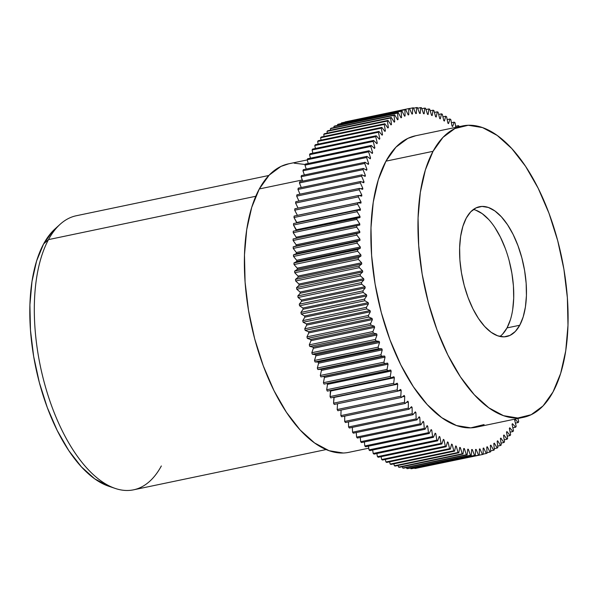 <?xml version="1.0" encoding="UTF-8"?>
<svg xmlns="http://www.w3.org/2000/svg" width="598" height="598" viewBox="0 0 598 598"><rect width="100%" height="100%" fill="white"/><g stroke="black" fill="none" stroke-linecap="round" stroke-linejoin="round"><path stroke-width="0.9" d="M268.831 175.483L76.267 215.751A139.999 65.944 78.2 0 0 48.498 239.611A139.999 65.944 -101.8 0 1 60.077 224.325L54.896 229.034A136.314 64.21 78.2 0 0 43.617 243.917L48.498 239.611L255.772 196.271L48.498 239.611A139.999 65.944 78.2 0 0 49.641 400.279A139.999 65.944 78.2 0 0 133.578 489.822L326.134 449.561M307.223 159.928L288.535 163.837A147.37 69.413 78.2 0 0 259.3 188.953L302.296 179.968L259.3 188.953L251.721 207.349L246.72 229.617L244.477 254.905L245.09 282.234L248.536 310.556L254.673 338.782L263.269 365.827L273.996 390.658L286.449 412.314L300.129 429.962L314.533 442.924L329.094 450.713L343.252 453.015M519.752 325.245A66.318 31.238 -101.8 0 1 506.596 336.547A66.318 31.238 -101.8 0 1 466.844 294.134A66.318 31.238 -101.8 0 1 466.298 218.031L462.889 226.306L460.632 236.33L459.63 247.707L459.899 260.003L461.454 272.748L464.212 285.448L468.085 297.617L472.913 308.792L478.512 318.54L484.672 326.478L491.152 332.316L497.7 335.822L504.077 336.853L510.019 335.388L515.319 331.464L519.752 325.245L523.168 316.97L525.418 306.946L526.427 295.569L526.15 283.273L524.603 270.528L521.837 257.828L517.965 245.658L513.144 234.483L507.538 224.736L501.378 216.797L494.897 210.959L488.349 207.454L481.981 206.422L476.03 207.887L470.738 211.812L466.298 218.031A66.318 31.238 -101.8 0 1 479.454 206.729A66.318 31.238 -101.8 0 1 519.214 249.142A66.318 31.238 -101.8 0 1 519.752 325.245L507.029 327.906L519.752 325.245M499.935 336.457A66.318 31.238 78.2 0 0 507.029 327.906A66.318 31.238 78.2 0 0 508.517 258.329A66.318 31.238 78.2 0 0 473.392 209.479M462.56 125.946L415.483 135.791A148.842 70.108 78.2 0 0 385.957 161.161L433.034 151.316A148.842 70.108 -101.8 0 1 462.56 125.946A148.842 70.108 -101.8 0 1 551.797 221.148A148.842 70.108 -101.8 0 1 553.015 391.959A148.842 70.108 -101.8 0 1 523.489 417.329A148.842 70.108 -101.8 0 1 434.26 322.128A148.842 70.108 -101.8 0 1 433.034 151.316L385.957 161.161A148.842 70.108 78.2 0 0 387.175 331.972A148.842 70.108 78.2 0 0 476.404 427.174L523.489 417.329M518.234 422.517L515.394 423.107L518.234 422.517L514.998 419.258L514.624 419.945L516.179 426.314A176.844 83.294 -101.8 0 1 515.67 427.204L512.837 427.794L515.67 427.204L512.464 423.683L512.067 424.326L513.488 430.732A176.844 83.294 -101.8 0 1 512.942 431.554L510.109 432.145L512.942 431.554L509.78 427.787L509.361 428.377L510.632 434.813A176.844 83.294 -101.8 0 1 510.064 435.568L507.224 436.159L510.064 435.568L506.955 431.554L506.513 432.092L507.642 438.551A176.844 83.294 -101.8 0 1 507.037 439.231L504.189 439.829L507.037 439.231L503.987 434.985L503.531 435.471L504.503 441.922A176.844 83.294 -101.8 0 1 503.875 442.542L501.004 443.14L503.875 442.542L500.892 438.065L500.414 438.498L501.236 444.942A176.844 83.294 -101.8 0 1 500.586 445.488L497.685 446.093L500.586 445.488L497.671 440.786L497.17 441.167L497.842 447.581A176.844 83.294 -101.8 0 1 497.17 448.059L494.232 448.672L497.17 448.059L494.329 443.155L493.813 443.484L494.329 449.853A176.844 83.294 -101.8 0 1 493.634 450.249L490.659 450.87L493.634 450.249L490.883 445.151L490.353 445.428L490.711 451.737A176.844 83.294 -101.8 0 1 489.994 452.058L486.974 452.693L489.994 452.058L487.333 446.781L486.787 446.998L486.989 453.239A176.844 83.294 -101.8 0 1 486.249 453.486L483.169 454.129L486.249 453.486L483.685 448.037L483.132 448.194L483.177 454.353A176.844 83.294 -101.8 0 1 482.422 454.525L418.75 467.726L482.422 454.525L479.955 448.911L479.387 449.016L479.275 455.071A176.844 83.294 -101.8 0 1 478.505 455.168L414.885 468.466A176.844 83.294 78.2 0 0 415.647 468.376L479.275 455.071A176.844 83.294 -101.8 0 1 478.505 455.168L476.15 449.412L475.567 449.457L475.298 455.399A176.844 83.294 -101.8 0 1 474.513 455.414L410.893 468.72A176.844 83.294 78.2 0 0 411.678 468.697L475.298 455.399A176.844 83.294 -101.8 0 1 474.513 455.414L472.278 449.532L471.687 449.517L471.254 455.332A176.844 83.294 -101.8 0 1 470.462 455.272L406.842 468.578A176.844 83.294 78.2 0 0 407.634 468.638L471.254 455.332A176.844 83.294 -101.8 0 1 470.462 455.272L468.339 449.262L467.741 449.195L467.158 454.869A176.844 83.294 -101.8 0 1 466.358 454.734L402.731 468.04A176.844 83.294 78.2 0 0 403.538 468.174L467.158 454.869A176.844 83.294 -101.8 0 1 466.358 454.734L464.354 448.62L463.749 448.493L463.009 454.017A176.844 83.294 -101.8 0 1 462.202 453.807L398.574 467.105A176.844 83.294 78.2 0 0 399.389 467.322L463.009 454.017A176.844 83.294 -101.8 0 1 462.202 453.807L460.325 447.603L459.72 447.416L458.823 452.768A176.844 83.294 -101.8 0 1 458.008 452.484L394.381 465.79A176.844 83.294 78.2 0 0 395.203 466.074L458.823 452.768A176.844 83.294 -101.8 0 1 458.008 452.484L456.267 446.205L455.654 445.959L454.615 451.139A176.844 83.294 -101.8 0 1 453.785 450.78L390.165 464.078A176.844 83.294 78.2 0 0 390.987 464.444L454.615 451.139A176.844 83.294 -101.8 0 1 453.785 450.78L452.185 444.426L451.565 444.127L450.376 449.12A176.844 83.294 -101.8 0 1 449.554 448.687L385.927 461.985A176.844 83.294 78.2 0 0 386.757 462.426L450.376 449.12A176.844 83.294 -101.8 0 1 449.554 448.687L448.089 442.288L447.468 441.937L446.13 446.728A176.844 83.294 -101.8 0 1 445.308 446.213L381.681 459.518A176.844 83.294 78.2 0 0 382.511 460.026L446.13 446.728A176.844 83.294 -101.8 0 1 445.308 446.213L443.985 439.784L443.365 439.373L441.892 443.955A176.844 83.294 -101.8 0 1 441.062 443.372L377.435 456.678A176.844 83.294 78.2 0 0 378.265 457.261L441.892 443.955A176.844 83.294 -101.8 0 1 441.062 443.372L439.889 436.921L439.268 436.458L437.654 440.816A176.844 83.294 -101.8 0 1 436.832 440.165L373.204 453.463A176.844 83.294 78.2 0 0 374.027 454.121L437.654 440.816A176.844 83.294 -101.8 0 1 436.832 440.165L435.807 433.707L435.187 433.191L433.438 437.317A176.844 83.294 -101.8 0 1 432.616 436.592L368.996 449.898A176.844 83.294 78.2 0 0 369.811 450.615L433.438 437.317A176.844 83.294 -101.8 0 1 432.616 436.592L431.741 430.141L431.136 429.573L429.244 433.46A176.844 83.294 -101.8 0 1 428.437 432.675L364.81 445.973A176.844 83.294 78.2 0 0 365.625 446.766L429.244 433.46A176.844 83.294 -101.8 0 1 428.437 432.675L427.712 426.247L427.107 425.627L425.096 429.267A176.844 83.294 -101.8 0 1 424.296 428.407L360.669 441.713A176.844 83.294 78.2 0 0 361.476 442.565L425.096 429.267A176.844 83.294 -101.8 0 1 424.296 428.407L423.728 422.024L423.13 421.358L420.992 424.737A176.844 83.294 -101.8 0 1 420.2 423.81L356.58 437.116A176.844 83.294 78.2 0 0 357.372 438.035L420.992 424.737A176.844 83.294 -101.8 0 1 420.2 423.81L419.789 417.479L419.198 416.761L416.948 419.878A176.844 83.294 -101.8 0 1 416.163 418.892L352.543 432.197A176.844 83.294 78.2 0 0 353.321 433.176L416.948 419.878A176.844 83.294 -101.8 0 1 416.163 418.892L415.909 412.627L415.333 411.865L412.964 414.706A176.844 83.294 -101.8 0 1 412.201 413.666L348.574 426.965A176.844 83.294 78.2 0 0 349.344 428.011L412.964 414.706A176.844 83.294 -101.8 0 1 412.201 413.666L412.104 407.477L411.536 406.677L409.062 409.234A176.844 83.294 -101.8 0 1 408.307 408.135L344.687 421.44A176.844 83.294 78.2 0 0 345.435 422.539L409.062 409.234A176.844 83.294 -101.8 0 1 408.307 408.135L408.367 402.043L407.814 401.198L405.235 403.471A176.844 83.294 -101.8 0 1 404.502 402.319L340.875 415.625A176.844 83.294 78.2 0 0 341.615 416.776L405.235 403.471A176.844 83.294 -101.8 0 1 404.502 402.319L404.719 396.332L404.181 395.45L401.505 397.438A176.844 83.294 -101.8 0 1 400.787 396.227L337.167 409.533A176.844 83.294 78.2 0 0 337.885 410.736L401.505 397.438A176.844 83.294 -101.8 0 1 400.787 396.227L401.168 390.367L400.638 389.448L397.879 391.137A176.844 83.294 -101.8 0 1 397.184 389.881L333.557 403.179A176.844 83.294 78.2 0 0 334.252 404.442L397.879 391.137A176.844 83.294 -101.8 0 1 397.184 389.881L397.715 384.155L397.199 383.191L394.351 384.589A176.844 83.294 -101.8 0 1 393.678 383.281L330.059 396.586A176.844 83.294 78.2 0 0 330.731 397.887L394.351 384.589A176.844 83.294 -101.8 0 1 393.678 383.281L394.366 377.704L393.873 376.718L390.95 377.801A176.844 83.294 -101.8 0 1 390.3 376.456L326.68 389.761A176.844 83.294 78.2 0 0 327.33 391.107L390.95 377.801A176.844 83.294 -101.8 0 1 390.3 376.456L391.144 371.044L390.666 370.02L387.668 370.805A176.844 83.294 -101.8 0 1 387.048 369.415L323.421 382.72A176.844 83.294 78.2 0 0 324.049 384.11L387.668 370.805A176.844 83.294 -101.8 0 1 387.048 369.415L388.035 364.175L387.579 363.121L384.521 363.599A176.844 83.294 -101.8 0 1 383.923 362.179L320.304 375.477A176.844 83.294 78.2 0 0 320.902 376.904L384.521 363.599A176.844 83.294 -101.8 0 1 383.923 362.179L385.067 357.118L384.626 356.042L381.517 356.214A176.844 83.294 -101.8 0 1 380.948 354.756L317.321 368.054A176.844 83.294 78.2 0 0 317.889 369.519L381.517 356.214A176.844 83.294 -101.8 0 1 380.948 354.756L382.234 349.89L381.816 348.791L378.654 348.656A176.844 83.294 -101.8 0 1 378.115 347.161L314.488 360.467A176.844 83.294 78.2 0 0 315.026 361.954L378.654 348.656A176.844 83.294 -101.8 0 1 378.115 347.161L379.543 342.512L379.147 341.383L375.94 340.942A176.844 83.294 -101.8 0 1 375.432 339.425L311.812 352.73A176.844 83.294 78.2 0 0 312.32 354.248L375.94 340.942A176.844 83.294 -101.8 0 1 375.432 339.425L377.002 334.992L376.635 333.848L373.391 333.101A176.844 83.294 -101.8 0 1 372.913 331.554L309.286 344.859A176.844 83.294 78.2 0 0 309.764 346.399L373.391 333.101A176.844 83.294 -101.8 0 1 372.913 331.554L374.617 327.353L374.273 326.187L371.007 325.14A176.844 83.294 -101.8 0 1 370.558 323.578L306.931 336.876A176.844 83.294 78.2 0 0 307.379 338.438L371.007 325.14A176.844 83.294 -101.8 0 1 370.558 323.578L372.397 319.609L372.076 318.428L368.787 317.075A176.844 83.294 -101.8 0 1 368.375 315.497L304.748 328.803A176.844 83.294 78.2 0 0 305.159 330.38L368.787 317.075A176.844 83.294 -101.8 0 1 368.375 315.497L370.341 311.775L370.05 310.586L366.746 308.934A176.844 83.294 -101.8 0 1 366.365 307.342L302.745 320.648A176.844 83.294 78.2 0 0 303.119 322.24L366.746 308.934A176.844 83.294 -101.8 0 1 366.365 307.342L368.458 303.874L368.189 302.678L364.877 300.734A176.844 83.294 -101.8 0 1 364.541 299.127L300.914 312.433A176.844 83.294 78.2 0 0 301.257 314.032L364.877 300.734A176.844 83.294 -101.8 0 1 364.541 299.127L366.753 295.928L366.507 294.724L363.203 292.482A176.844 83.294 -101.8 0 1 362.896 290.875L299.269 304.18A176.844 83.294 78.2 0 0 299.576 305.787L363.203 292.482A176.844 83.294 -101.8 0 1 362.896 290.875L365.221 287.944L365.012 286.734L361.708 284.214A176.844 83.294 -101.8 0 1 361.439 282.6L297.819 295.905A176.844 83.294 78.2 0 0 298.088 297.512L361.708 284.214A176.844 83.294 -101.8 0 1 361.439 282.6L363.876 279.946L363.689 278.735L360.407 275.932A176.844 83.294 -101.8 0 1 360.175 274.325L296.556 287.623A176.844 83.294 78.2 0 0 296.78 289.238L360.407 275.932A176.844 83.294 -101.8 0 1 360.175 274.325L362.717 271.948L362.56 270.745L359.301 267.665A176.844 83.294 -101.8 0 1 359.106 266.058L295.479 279.363A176.844 83.294 78.2 0 0 295.674 280.97L359.301 267.665A176.844 83.294 -101.8 0 1 359.106 266.058L361.745 263.98L361.618 262.776L358.389 259.435A176.844 83.294 -101.8 0 1 358.232 257.835L294.612 271.141A176.844 83.294 78.2 0 0 294.762 272.733L358.389 259.435A176.844 83.294 -101.8 0 1 358.232 257.835L360.968 256.049L360.863 254.853L357.679 251.25A176.844 83.294 -101.8 0 1 357.559 249.665L293.939 262.963A176.844 83.294 78.2 0 0 294.052 264.555L357.679 251.25A176.844 83.294 -101.8 0 1 357.559 249.665L360.377 248.17L360.302 246.989L357.163 243.132A176.844 83.294 -101.8 0 1 357.088 241.562L293.461 254.868A176.844 83.294 78.2 0 0 293.536 256.437L357.163 243.132A176.844 83.294 -101.8 0 1 357.088 241.562L359.981 240.366L359.944 239.2L356.849 235.104A176.844 83.294 -101.8 0 1 356.812 233.549L293.192 246.854A176.844 83.294 78.2 0 0 293.229 248.409L356.849 235.104A176.844 83.294 -101.8 0 1 356.812 233.549L359.787 232.659L359.772 231.508L356.737 227.18A176.844 83.294 -101.8 0 1 356.744 225.648L293.117 238.953A176.844 83.294 78.2 0 0 293.117 240.486L356.737 227.18A176.844 83.294 -101.8 0 1 356.744 225.648L359.779 225.065L359.794 223.929L356.834 219.376A176.844 83.294 -101.8 0 1 356.871 217.874L293.252 231.179A176.844 83.294 78.2 0 0 293.207 232.682L356.834 219.376A176.844 83.294 -101.8 0 1 356.871 217.874L359.974 217.597L360.018 216.483L357.126 211.714A176.844 83.294 -101.8 0 1 357.208 210.242L293.581 223.547A176.844 83.294 78.2 0 0 293.506 225.02L357.126 211.714A176.844 83.294 -101.8 0 1 357.208 210.242L360.355 210.272L360.43 209.18L357.619 204.217A176.844 83.294 -101.8 0 1 357.739 202.774L294.119 216.08A176.844 83.294 78.2 0 0 293.999 217.515L357.619 204.217A176.844 83.294 -101.8 0 1 357.739 202.774L360.938 203.111L361.043 202.042L358.314 196.892A176.844 83.294 -101.8 0 1 358.479 195.486L294.851 208.784A176.844 83.294 78.2 0 0 294.694 210.19L358.314 196.892A176.844 83.294 -101.8 0 1 358.479 195.486L361.708 196.129L361.842 195.09L359.211 189.753A176.844 83.294 -101.8 0 1 359.405 188.385L295.786 201.69A176.844 83.294 78.2 0 0 295.584 203.058L359.211 189.753A176.844 83.294 -101.8 0 1 359.405 188.385L362.672 189.334L362.829 188.325L360.302 182.824A176.844 83.294 -101.8 0 1 360.534 181.5L296.914 194.806A176.844 83.294 78.2 0 0 296.675 196.129L360.302 182.824A176.844 83.294 -101.8 0 1 360.534 181.5L363.823 182.756L364.01 181.777L361.588 176.118A176.844 83.294 -101.8 0 1 361.857 174.84L298.238 188.146A176.844 83.294 78.2 0 0 297.961 189.424L361.588 176.118A176.844 83.294 -101.8 0 1 361.857 174.84L365.161 176.395L365.378 175.453L363.061 169.653A176.844 83.294 -101.8 0 1 363.367 168.427L299.748 181.725A176.844 83.294 78.2 0 0 299.434 182.958L363.061 169.653A176.844 83.294 -101.8 0 1 363.367 168.427L366.679 170.273L366.925 169.369L364.72 163.441A176.844 83.294 -101.8 0 1 365.072 162.26L301.444 175.565A176.844 83.294 78.2 0 0 301.1 176.746L364.72 163.441A176.844 83.294 -101.8 0 1 365.072 162.26L368.383 164.405L368.652 163.538L366.574 157.498A176.844 83.294 -101.8 0 1 366.948 156.37L303.328 169.675A176.844 83.294 78.2 0 0 302.947 170.796L366.574 157.498A176.844 83.294 -101.8 0 1 366.948 156.37L370.259 158.799L370.551 157.977L368.6 151.832A176.844 83.294 -101.8 0 1 369.011 150.763L305.391 164.069A176.844 83.294 78.2 0 0 304.973 165.138L368.6 151.832A176.844 83.294 -101.8 0 1 369.011 150.763L372.3 153.477L372.629 152.692L370.797 146.465A176.844 83.294 -101.8 0 1 371.246 145.449L307.626 158.754A176.844 83.294 78.2 0 0 307.178 159.763L370.797 146.465A176.844 83.294 -101.8 0 1 371.246 145.449L374.52 148.439L374.864 147.706L373.174 141.397A176.844 83.294 -101.8 0 1 373.653 140.448L310.033 153.753A176.844 83.294 78.2 0 0 309.547 154.703L373.174 141.397A176.844 83.294 -101.8 0 1 373.653 140.448L376.889 143.707L377.263 143.012L375.708 136.65A176.844 83.294 -101.8 0 1 376.224 135.761L312.597 149.066A176.844 83.294 78.2 0 0 312.089 149.956L375.708 136.65A176.844 83.294 -101.8 0 1 376.224 135.761L379.424 139.282L379.82 138.639L378.407 132.233A176.844 83.294 -101.8 0 1 378.945 131.411L315.325 144.716A176.844 83.294 78.2 0 0 314.78 145.531L378.407 132.233A176.844 83.294 -101.8 0 1 378.945 131.411L382.107 135.178L382.526 134.587L381.255 128.151A176.844 83.294 -101.8 0 1 381.823 127.396L318.203 140.702A176.844 83.294 78.2 0 0 317.628 141.449L381.255 128.151A176.844 83.294 -101.8 0 1 381.823 127.396L384.933 131.411L385.374 130.872L384.252 124.414A176.844 83.294 -101.8 0 1 384.85 123.734L321.223 137.032A176.844 83.294 78.2 0 0 320.625 137.719L384.252 124.414A176.844 83.294 -101.8 0 1 384.85 123.734L387.9 127.979L388.364 127.494L387.384 121.035A176.844 83.294 -101.8 0 1 388.012 120.422L324.393 133.728A176.844 83.294 78.2 0 0 323.765 134.341L387.384 121.035A176.844 83.294 -101.8 0 1 388.012 120.422L391.002 124.9L391.481 124.466L390.651 118.023A176.844 83.294 -101.8 0 1 391.309 117.477L327.682 130.783A176.844 83.294 78.2 0 0 327.031 131.328L390.651 118.023A176.844 83.294 -101.8 0 1 391.309 117.477L394.224 122.171L394.717 121.798L394.045 115.377A176.844 83.294 -101.8 0 1 394.725 114.906L331.098 128.211A176.844 83.294 78.2 0 0 330.425 128.682L394.045 115.377A176.844 83.294 -101.8 0 1 394.725 114.906L397.558 119.809L398.074 119.48L397.558 113.112A176.844 83.294 -101.8 0 1 398.253 112.716L334.633 126.021A176.844 83.294 78.2 0 0 333.938 126.417L397.558 113.112A176.844 83.294 -101.8 0 1 398.253 112.716L401.011 117.806L401.535 117.537L401.176 111.228A176.844 83.294 -101.8 0 1 401.893 110.899L338.274 124.205A176.844 83.294 78.2 0 0 337.556 124.526L401.176 111.228A176.844 83.294 -101.8 0 1 401.893 110.899L404.562 116.184L405.1 115.967L404.898 109.726A176.844 83.294 -101.8 0 1 405.638 109.479L342.011 122.777A176.844 83.294 78.2 0 0 341.279 123.031L404.898 109.726A176.844 83.294 -101.8 0 1 405.638 109.479L408.202 114.928L408.763 114.771L408.718 108.612A176.844 83.294 -101.8 0 1 409.473 108.44L345.846 121.745A176.844 83.294 78.2 0 0 345.091 121.917L408.718 108.612A176.844 83.294 -101.8 0 1 409.473 108.44L411.932 114.046L412.5 113.949L412.613 107.894A176.844 83.294 -101.8 0 1 413.382 107.797L415.737 113.553L416.32 113.508L416.589 107.565A176.844 83.294 -101.8 0 1 417.374 107.55L419.617 113.433L420.207 113.448L420.633 107.633A176.844 83.294 -101.8 0 1 421.426 107.692L423.548 113.695L424.146 113.769L424.73 108.096A176.844 83.294 -101.8 0 1 425.537 108.231L427.533 114.345L428.138 114.472L428.878 108.948A176.844 83.294 -101.8 0 1 429.693 109.157L431.562 115.362L432.175 115.549L433.064 110.189A176.844 83.294 -101.8 0 1 433.879 110.481L435.621 116.76L436.234 117.006L437.28 111.826A176.844 83.294 -101.8 0 1 438.102 112.185L439.702 118.531L440.322 118.838L441.511 113.844A176.844 83.294 -101.8 0 1 442.341 114.278L443.798 120.676L444.419 121.028L445.757 116.236A176.844 83.294 -101.8 0 1 446.586 116.752L447.902 123.181L448.522 123.592L450.002 119.009A176.844 83.294 -101.8 0 1 450.825 119.593L451.998 126.043L452.619 126.507L454.233 122.149A176.844 83.294 -101.8 0 1 455.063 122.799L455.781 127.359L455.063 122.799A176.844 83.294 -101.8 0 0 454.233 122.149L452.619 126.507L451.998 126.043L450.825 119.593A176.844 83.294 -101.8 0 0 450.002 119.009L448.522 123.592L447.902 123.181L446.586 116.752A176.844 83.294 -101.8 0 0 445.757 116.236L444.419 121.028L443.798 120.676L442.341 114.278A176.844 83.294 -101.8 0 0 441.511 113.844L440.322 118.838L439.702 118.531L438.102 112.185A176.844 83.294 -101.8 0 0 437.28 111.826L436.234 117.006L435.621 116.76L433.879 110.481A176.844 83.294 -101.8 0 0 433.064 110.189L432.175 115.549L431.562 115.362L429.693 109.157A176.844 83.294 -101.8 0 0 428.878 108.948L428.138 114.472L427.533 114.345L425.537 108.231A176.844 83.294 -101.8 0 0 424.73 108.096L424.146 113.769L423.548 113.695L421.426 107.692A176.844 83.294 -101.8 0 0 420.633 107.633L420.207 113.448L419.617 113.433L417.374 107.55A176.844 83.294 -101.8 0 0 416.589 107.565L416.32 113.508L415.737 113.553L413.382 107.797A176.844 83.294 -101.8 0 0 412.613 107.894L412.5 113.949L411.932 114.046L409.473 108.44L345.846 121.745A176.844 83.294 78.2 0 0 345.091 121.917L408.718 108.612L408.763 114.771L408.202 114.928L405.638 109.479L342.011 122.777A176.844 83.294 78.2 0 0 341.279 123.031L341.294 123.577L341.279 123.031L404.898 109.726L405.1 115.967L404.562 116.184L401.893 110.899L338.274 124.205A176.844 83.294 78.2 0 0 337.556 124.526L337.608 125.393L337.556 124.526L401.176 111.228L401.535 117.537L401.011 117.806L398.253 112.716L334.633 126.021A176.844 83.294 78.2 0 0 333.938 126.417L334.028 127.598L333.938 126.417L397.558 113.112L398.074 119.48L397.558 119.809L394.725 114.906L331.098 128.211A176.844 83.294 78.2 0 0 330.425 128.682L330.582 130.177L330.425 128.682L394.045 115.377L394.717 121.798L394.224 122.171L391.309 117.477L327.682 130.783A176.844 83.294 78.2 0 0 327.031 131.328L327.263 133.122L327.031 131.328L390.651 118.023L391.481 124.466L391.002 124.9L388.012 120.422L324.393 133.728A176.844 83.294 78.2 0 0 323.765 134.341L324.079 136.434L323.765 134.341L387.384 121.035L388.364 127.494L387.9 127.979L384.85 123.734L321.223 137.032A176.844 83.294 78.2 0 0 320.625 137.719L321.044 140.104L320.625 137.719L384.252 124.414L385.374 130.872L384.933 131.411L381.823 127.396L318.203 140.702A176.844 83.294 78.2 0 0 317.628 141.449L318.158 144.118L317.628 141.449L381.255 128.151L382.526 134.587L382.107 135.178L378.945 131.411L315.325 144.716A176.844 83.294 78.2 0 0 314.78 145.531L315.43 148.476L314.78 145.531L378.407 132.233L379.82 138.639L379.424 139.282L376.224 135.761L312.597 149.066A176.844 83.294 78.2 0 0 312.089 149.956L312.866 153.155L312.089 149.956L375.708 136.65L377.263 143.012L376.889 143.707L373.653 140.448L310.033 153.753A176.844 83.294 78.2 0 0 309.547 154.703L310.474 158.156L309.547 154.703L373.174 141.397L374.864 147.706L374.52 148.439L371.246 145.449L307.626 158.754A176.844 83.294 78.2 0 0 307.178 159.763L308.262 163.463L307.178 159.763L370.797 146.465L372.629 152.692L372.3 153.477L369.011 150.763L305.391 164.069A176.844 83.294 78.2 0 0 304.973 165.138L306.228 169.07L304.973 165.138L368.6 151.832L370.551 157.977L370.259 158.799L366.948 156.37L303.328 169.675A176.844 83.294 78.2 0 0 302.947 170.796L304.375 174.952L302.947 170.796L366.574 157.498L368.652 163.538L368.383 164.405L365.072 162.26L301.444 175.565A176.844 83.294 78.2 0 0 301.1 176.746L302.723 181.104L301.1 176.746L364.72 163.441L366.925 169.369L366.679 170.273L363.367 168.427L299.748 181.725A176.844 83.294 78.2 0 0 299.434 182.958L301.257 187.51L299.434 182.958L363.061 169.653L365.378 175.453L365.161 176.395L361.857 174.84L298.238 188.146A176.844 83.294 78.2 0 0 297.961 189.424L299.994 194.156L297.961 189.424L361.588 176.118L364.01 181.777L363.823 182.756L360.534 181.5L296.914 194.806A176.844 83.294 78.2 0 0 296.675 196.129L298.933 201.033L296.675 196.129L360.302 182.824L362.829 188.325L362.672 189.334L359.405 188.385L295.786 201.69A176.844 83.294 78.2 0 0 295.584 203.058L298.081 208.111L295.584 203.058L359.211 189.753L361.842 195.09L361.708 196.129L358.479 195.486L294.851 208.784A176.844 83.294 78.2 0 0 294.694 210.19L297.415 215.385L361.043 202.042L360.938 203.111L357.739 202.774L294.119 216.08A176.844 83.294 78.2 0 0 293.999 217.515L296.78 222.875L360.43 209.18L360.355 210.272L357.208 210.242L293.581 223.547A176.844 83.294 78.2 0 0 293.506 225.02L296.361 230.529L296.391 229.789L360.018 216.483L359.974 217.597L293.252 231.179A176.844 83.294 78.2 0 0 293.207 232.682L296.174 237.234L296.16 238.318L296.174 237.234L359.794 223.929L359.779 225.065L293.117 238.953A176.844 83.294 78.2 0 0 293.117 240.486L296.145 244.814L296.16 245.965L293.192 246.854A176.844 83.294 78.2 0 0 293.229 248.409L296.316 252.506L296.361 253.672L293.461 254.868A176.844 83.294 78.2 0 0 293.536 256.437L296.683 260.287L296.757 261.476L293.939 262.963A176.844 83.294 78.2 0 0 294.052 264.555L297.243 268.158L297.341 269.347L294.612 271.141A176.844 83.294 78.2 0 0 294.762 272.733L297.991 276.082L298.125 277.278L295.479 279.363A176.844 83.294 78.2 0 0 295.674 280.97L298.933 284.05L299.097 285.253L296.556 287.623A176.844 83.294 78.2 0 0 296.78 289.238L300.069 292.041L300.256 293.244L297.819 295.905A176.844 83.294 78.2 0 0 298.088 297.512L301.385 300.039L301.601 301.243L299.269 304.18A176.844 83.294 78.2 0 0 299.576 305.787L302.887 308.022L303.126 309.226L300.914 312.433A176.844 83.294 78.2 0 0 301.257 314.032L304.569 315.983L304.838 317.179L302.745 320.648A176.844 83.294 78.2 0 0 303.119 322.24L306.423 323.892L306.722 325.08L304.748 328.803A176.844 83.294 78.2 0 0 305.159 330.38L308.456 331.733L308.777 332.907L306.931 336.876A176.844 83.294 78.2 0 0 307.379 338.438L310.654 339.492L310.997 340.658L309.286 344.859A176.844 83.294 78.2 0 0 309.764 346.399L313.008 347.146L313.382 348.298L311.812 352.73A176.844 83.294 78.2 0 0 312.32 354.248L315.527 354.689L315.916 355.817L314.488 360.467A176.844 83.294 78.2 0 0 315.026 361.954L318.196 362.089L318.607 363.195L317.321 368.054A176.844 83.294 78.2 0 0 317.889 369.519L321.006 369.34L321.44 370.424L320.304 375.477A176.844 83.294 78.2 0 0 320.902 376.904L323.959 376.426L324.415 377.48L323.421 382.72A176.844 83.294 78.2 0 0 324.049 384.11L390.666 370.02L391.144 371.044L390.3 376.456L326.68 389.761A176.844 83.294 78.2 0 0 327.33 391.107L390.95 377.801L393.873 376.718L394.366 377.704L393.678 383.281L330.059 396.586A176.844 83.294 78.2 0 0 330.731 397.887L394.351 384.589L397.199 383.191L397.715 384.155L397.184 389.881L333.557 403.179A176.844 83.294 78.2 0 0 334.252 404.442L397.879 391.137L400.638 389.448L401.168 390.367L400.787 396.227L337.167 409.533A176.844 83.294 78.2 0 0 337.885 410.736L401.505 397.438L404.181 395.45L404.719 396.332L404.502 402.319L340.875 415.625A176.844 83.294 78.2 0 0 341.615 416.776L405.235 403.471L407.814 401.198L408.367 402.043L408.307 408.135L344.687 421.44A176.844 83.294 78.2 0 0 345.435 422.539L409.062 409.234L411.536 406.677L412.104 407.477L412.201 413.666L348.574 426.965A176.844 83.294 78.2 0 0 349.344 428.011L412.964 414.706L415.333 411.865L415.909 412.627L416.163 418.892L352.543 432.197A176.844 83.294 78.2 0 0 353.321 433.176L416.948 419.878L419.198 416.761L419.789 417.479L420.2 423.81L356.58 437.116A176.844 83.294 78.2 0 0 357.372 438.035L420.992 424.737L423.13 421.358L423.728 422.024L424.296 428.407L360.669 441.713A176.844 83.294 78.2 0 0 361.476 442.565L425.096 429.267L427.107 425.627L427.712 426.247L428.437 432.675L364.81 445.973A176.844 83.294 78.2 0 0 365.625 446.766L429.244 433.46L431.136 429.573L431.741 430.141L432.616 436.592L368.996 449.898A176.844 83.294 78.2 0 0 369.811 450.615L433.438 437.317L435.187 433.191L435.807 433.707L436.832 440.165L373.204 453.463A176.844 83.294 78.2 0 0 374.027 454.121L437.654 440.816L439.268 436.458L439.889 436.921L441.062 443.372L377.435 456.678A176.844 83.294 78.2 0 0 378.265 457.261L441.892 443.955L443.365 439.373L443.985 439.784L445.308 446.213L381.681 459.518A176.844 83.294 78.2 0 0 382.511 460.026L446.13 446.728L447.468 441.937L448.089 442.288L449.554 448.687L385.927 461.985A176.844 83.294 78.2 0 0 386.757 462.426L450.376 449.12L451.565 444.127L452.185 444.426L453.785 450.78L390.165 464.078A176.844 83.294 78.2 0 0 390.987 464.444L454.615 451.139L455.654 445.959L456.267 446.205L458.008 452.484L394.381 465.79A176.844 83.294 78.2 0 0 395.203 466.074L458.823 452.768L459.72 447.416L460.325 447.603L462.202 453.807L398.574 467.105A176.844 83.294 78.2 0 0 399.389 467.322L463.009 454.017L463.749 448.493L464.354 448.62L466.358 454.734L402.731 468.04A176.844 83.294 78.2 0 0 403.538 468.174L467.158 454.869L467.741 449.195L468.339 449.262L470.462 455.272L406.842 468.578A176.844 83.294 78.2 0 0 407.634 468.638L471.254 455.332L471.687 449.517L472.278 449.532L474.513 455.414L410.893 468.72A176.844 83.294 78.2 0 0 411.678 468.697L475.298 455.399L475.567 449.457L476.15 449.412L478.505 455.168L414.885 468.466A176.844 83.294 78.2 0 0 415.647 468.376L479.275 455.071L479.387 449.016L479.955 448.911L482.422 454.525A176.844 83.294 -101.8 0 0 483.177 454.353L483.132 448.194L483.685 448.037L486.249 453.486A176.844 83.294 -101.8 0 0 486.989 453.239L486.787 446.998L487.333 446.781L489.994 452.058A176.844 83.294 -101.8 0 0 490.711 451.737L490.353 445.428L490.883 445.151L493.634 450.249A176.844 83.294 -101.8 0 0 494.329 449.853L493.813 443.484L494.329 443.155L497.17 448.059A176.844 83.294 -101.8 0 0 497.842 447.581L497.17 441.167L497.671 440.786L500.586 445.488A176.844 83.294 -101.8 0 0 501.236 444.942L500.414 438.498L500.892 438.065L503.875 442.542A176.844 83.294 -101.8 0 0 504.503 441.922L503.531 435.471L503.987 434.985L507.037 439.231A176.844 83.294 -101.8 0 0 507.642 438.551L506.513 432.092L506.955 431.554L510.064 435.568A176.844 83.294 -101.8 0 0 510.632 434.813L509.361 428.377L509.78 427.787L512.942 431.554A176.844 83.294 -101.8 0 0 513.488 430.732L512.067 424.326L512.464 423.683L515.67 427.204A176.844 83.294 -101.8 0 0 516.179 426.314L514.624 419.945L514.998 419.258L518.234 422.517A176.844 83.294 -101.8 0 0 518.72 421.568A176.844 83.294 -101.8 0 1 518.234 422.517M434.417 112.424L437.28 111.826L434.417 112.424M438.67 114.435L441.511 113.844L438.67 114.435M425.97 109.554L428.878 108.948L425.97 109.554M430.186 110.794L433.064 110.189L430.186 110.794M442.924 116.834L445.757 116.236L442.924 116.834M447.169 119.6L450.002 119.009L447.169 119.6M451.4 122.74L454.233 122.149L451.4 122.74M458.457 125.647A176.844 83.294 -101.8 0 1 459.271 126.372L459.271 126.372A176.844 83.294 -101.8 0 0 458.457 125.647L457.911 126.918L458.457 125.647L455.609 126.245L458.457 125.647M409.51 108.544L412.613 107.894L409.51 108.544M413.547 108.201L416.589 107.565L413.547 108.201M421.784 108.709L424.73 108.096L421.784 108.709M417.643 108.26L420.633 107.633L417.643 108.26M553.015 391.959L543.059 405.922L531.174 414.713L517.823 418.017L503.523 415.685L488.82 407.821L474.274 394.725L460.453 376.904L447.88 355.033L437.041 329.954L428.362 302.633L422.158 274.131L418.682 245.524L418.062 217.926L420.327 192.384L425.38 169.892L433.034 151.316L442.998 137.353L454.876 128.563L468.227 125.259L482.526 127.591L497.237 135.454L511.776 148.551L525.597 166.371L538.17 188.243L549.009 213.322L557.695 240.643L563.892 269.145L567.367 297.752L567.988 325.349L565.73 350.891L560.67 373.384L553.015 391.959M510.438 319.631L507.029 327.906L502.589 334.125M475.627 210.115L482.175 213.621L488.656 219.459M494.815 227.397L500.414 237.144L505.243 248.32M509.115 260.489L511.873 273.189L513.428 285.934L513.697 298.23L512.695 309.607M55.076 228.87L52.744 231.134L43.617 243.917L36.605 260.937L31.978 281.531L29.907 304.92L30.476 330.201L33.66 356.401L39.333 382.503L47.287 407.522L57.214 430.493L68.725 450.518L81.388 466.851L94.708 478.841L108.716 486.234M305.219 164.502L294.141 163.164M288.849 163.77L280.925 166.423L269.16 175.139L259.3 188.953A147.37 69.413 78.2 0 0 260.511 358.075A147.37 69.413 78.2 0 0 348.858 452.335L368.764 448.179M327.106 383.468L327.517 384.342L326.68 389.761L327.517 384.342L391.144 371.044L327.517 384.342L327.106 383.468M330.47 390.449L330.059 396.586L330.746 391.01L394.366 377.704L330.746 391.01L330.47 390.449M333.961 397.214L333.557 403.179L334.088 397.453L397.715 384.155L333.961 397.214M337.534 403.755L337.167 409.533L337.534 403.755M341.084 410.071L340.875 415.625L341.084 410.071M344.74 416.126L344.687 421.44L344.74 416.126M348.499 421.896L348.574 426.965L348.499 421.896M352.349 427.383L352.543 432.197L352.349 427.383M356.281 432.563L356.58 437.116L356.281 432.563M360.288 437.43L360.669 441.713L360.288 437.43M364.361 441.967L364.81 445.973L364.361 441.967M368.488 446.168L368.996 449.898L368.488 446.168M372.659 450.025L373.204 453.463L372.659 450.025M376.867 453.523L377.435 456.678L376.867 453.523M381.098 456.663L381.681 459.518L381.098 456.663M385.344 459.436L385.927 461.985L385.344 459.436M389.597 461.828L390.165 464.078L389.597 461.828M393.843 463.846L394.381 465.79L393.843 463.846M398.081 465.476L398.574 467.105L398.081 465.476M402.297 466.709L402.731 468.04L402.297 466.709M406.483 467.554L406.842 468.578L406.483 467.554M410.624 468.01L410.893 468.72L410.624 468.01M414.713 468.062L414.885 468.466L414.713 468.062M517.89 418.503L518.72 421.568L517.89 418.503M415.797 135.724L407.799 138.407L395.913 147.198L385.957 161.161L378.302 179.736L373.242 202.229L370.984 227.763L371.605 255.368L375.081 283.975L381.277 312.477L389.963 339.799L400.802 364.877L413.368 386.749L427.196 404.569L441.735 417.666L456.446 425.529L470.746 427.862L484.096 424.558M376.389 143.199L377.263 143.012L376.389 143.199M378.997 138.811L379.82 138.639L378.997 138.811M381.748 134.752L382.526 134.587L381.748 134.752M384.634 131.029L385.374 130.872L384.634 131.029M387.654 127.643L388.364 127.494L387.654 127.643M390.8 124.608L391.481 124.466L390.8 124.608M394.067 121.932L394.717 121.798L394.067 121.932M397.446 119.615L398.074 119.48L397.446 119.615M400.929 117.664L401.535 117.537L400.929 117.664M404.51 116.094L405.1 115.967L404.51 116.094M408.187 114.891L408.763 114.771L408.187 114.891M323.421 382.72L324.415 377.48L388.035 364.175L387.048 369.415L323.421 382.72M324.415 377.48L323.959 376.426L387.579 363.121L388.035 364.175L324.415 377.48M323.959 376.426L387.579 363.121L323.959 376.426M320.304 375.477L321.44 370.424L385.067 357.118L383.923 362.179L320.304 375.477M321.44 370.424L321.006 369.34L384.626 356.042L385.067 357.118L321.44 370.424M321.006 369.34L317.889 369.519L381.517 356.214L384.626 356.042L321.006 369.34M317.321 368.054L318.607 363.195L382.234 349.89L380.948 354.756L317.321 368.054M318.607 363.195L318.196 362.089L381.816 348.791L382.234 349.89L318.607 363.195M318.196 362.089L315.026 361.954L378.654 348.656L381.816 348.791L318.196 362.089M314.488 360.467L315.916 355.817L379.543 342.512L378.115 347.161L314.488 360.467M315.916 355.817L315.527 354.689L379.147 341.383L379.543 342.512L315.916 355.817M315.527 354.689L312.32 354.248L375.94 340.942L379.147 341.383L315.527 354.689M311.812 352.73L313.382 348.298L377.002 334.992L375.432 339.425L311.812 352.73M313.382 348.298L313.008 347.146L376.635 333.848L377.002 334.992L313.382 348.298M313.008 347.146L309.764 346.399L373.391 333.101L376.635 333.848L313.008 347.146M309.286 344.859L310.997 340.658L374.617 327.353L372.913 331.554L309.286 344.859M310.997 340.658L310.654 339.492L374.273 326.187L374.617 327.353L310.997 340.658M310.654 339.492L307.379 338.438L371.007 325.14L374.273 326.187L310.654 339.492M306.931 336.876L308.777 332.907L372.397 319.609L370.558 323.578L306.931 336.876M308.777 332.907L308.456 331.733L372.076 318.428L372.397 319.609L308.777 332.907M308.456 331.733L305.159 330.38L368.787 317.075L372.076 318.428L308.456 331.733M304.748 328.803L306.722 325.08L370.341 311.775L368.375 315.497L304.748 328.803M306.722 325.08L306.423 323.892L370.05 310.586L370.341 311.775L306.722 325.08M306.423 323.892L303.119 322.24L366.746 308.934L370.05 310.586L306.423 323.892M302.745 320.648L304.838 317.179L368.458 303.874L366.365 307.342L302.745 320.648M304.838 317.179L304.569 315.983L368.189 302.678L368.458 303.874L304.838 317.179M304.569 315.983L301.257 314.032L364.877 300.734L368.189 302.678L304.569 315.983M300.914 312.433L303.126 309.226L366.753 295.928L364.541 299.127L300.914 312.433M303.126 309.226L302.887 308.022L366.507 294.724L366.753 295.928L303.126 309.226M302.887 308.022L299.576 305.787L363.203 292.482L366.507 294.724L302.887 308.022M299.269 304.18L301.601 301.243L365.221 287.944L362.896 290.875L299.269 304.18M301.601 301.243L301.385 300.039L365.012 286.734L365.221 287.944L301.601 301.243M301.385 300.039L298.088 297.512L361.708 284.214L365.012 286.734L301.385 300.039M295.479 279.363L298.125 277.278L361.745 263.98L359.106 266.058L295.479 279.363M298.125 277.278L297.991 276.082L361.618 262.776L361.745 263.98L298.125 277.278M297.991 276.082L294.762 272.733L358.389 259.435L361.618 262.776L297.991 276.082M294.612 271.141L297.341 269.347L360.968 256.049L358.232 257.835L294.612 271.141M297.341 269.347L297.243 268.158L360.863 254.853L360.968 256.049L297.341 269.347M297.243 268.158L294.052 264.555L357.679 251.25L360.863 254.853L297.243 268.158M297.819 295.905L300.256 293.244L363.876 279.946L361.439 282.6L297.819 295.905M300.256 293.244L300.069 292.041L363.689 278.735L363.876 279.946L300.256 293.244M300.069 292.041L296.78 289.238L360.407 275.932L363.689 278.735L300.069 292.041M296.556 287.623L299.097 285.253L362.717 271.948L360.175 274.325L296.556 287.623M299.097 285.253L298.933 284.05L362.56 270.745L362.717 271.948L299.097 285.253M298.933 284.05L295.674 280.97L359.301 267.665L362.56 270.745L298.933 284.05M293.192 246.854L359.787 232.659L293.192 246.854M296.16 245.965L296.145 244.814L359.772 231.508L359.787 232.659L296.16 245.965M296.145 244.814L293.117 240.486L356.737 227.18L359.772 231.508L296.145 244.814M296.174 237.234L293.207 232.682L356.834 219.376L359.794 223.929L296.174 237.234M293.939 262.963L296.757 261.476L360.377 248.17L357.559 249.665L293.939 262.963M296.757 261.476L296.683 260.287L360.302 246.989L360.377 248.17L296.757 261.476M296.683 260.287L293.536 256.437L357.163 243.132L360.302 246.989L296.683 260.287M293.461 254.868L296.361 253.672L359.981 240.366L357.088 241.562L293.461 254.868M296.361 253.672L296.316 252.506L359.944 239.2L359.981 240.366L296.361 253.672M296.316 252.506L293.229 248.409L356.849 235.104L359.944 239.2L296.316 252.506M296.391 229.789L293.506 225.02L357.126 211.714L360.018 216.483L296.391 229.789M296.81 222.486L293.999 217.515L357.619 204.217L360.43 209.18L296.81 222.486M297.415 215.347L294.694 210.19L358.314 196.892L361.043 202.042L297.415 215.347M359.234 195.636L361.842 195.09L359.234 195.636M360.721 188.766L362.829 188.325L360.721 188.766M362.239 182.151L364.01 181.777L362.239 182.151M363.846 175.775L365.378 175.453L363.846 175.775M365.572 169.653L366.925 169.369L365.572 169.653M367.434 163.792L368.652 163.538L367.434 163.792M369.452 158.208L370.551 157.977L369.452 158.208M371.612 152.909L372.629 152.692L371.612 152.909M373.929 147.9L374.864 147.706L373.929 147.9M479.387 449.016L479.955 448.911L479.387 449.031M475.567 449.532L476.15 449.412L475.567 449.532M463.712 448.754L464.354 448.62L463.712 448.754M459.66 447.738L460.325 447.603L459.66 447.738M471.673 449.651L472.278 449.532L471.673 449.651M467.718 449.397L468.339 449.262L467.718 449.397M447.326 442.445L448.089 442.288L447.326 442.445M443.178 439.956L443.985 439.784L443.178 439.956M455.571 446.347L456.267 446.205L455.571 446.347M451.46 444.583L452.185 444.426L451.46 444.583M439.029 437.101L439.889 436.921L439.029 437.101M434.888 433.894L435.807 433.707L434.888 433.894M430.754 430.351L431.741 430.141L430.754 430.351M426.643 426.471L427.712 426.247L426.643 426.471M422.554 422.27L423.728 422.024L422.554 422.27M418.488 417.748L419.789 417.479L418.488 417.748M414.444 412.934L415.909 412.627L414.444 412.934M410.415 407.829L412.104 407.477L410.415 407.829M406.386 402.454L408.367 402.043L406.386 402.454M402.305 396.84L404.719 396.332L402.305 396.84M398.074 391.017L401.168 390.367L398.074 391.017M161.348 465.962A139.999 65.944 -101.8 0 1 115.302 488.454A139.999 65.944 -101.8 0 1 44.23 382.428A139.999 65.944 -101.8 0 1 48.498 239.611L43.617 243.917A136.314 64.21 78.2 0 0 39.461 382.982A136.314 64.21 78.2 0 0 108.672 486.211A136.314 64.21 78.2 0 0 111.953 487.168M115.302 488.454L108.672 486.211"/></g></svg>
